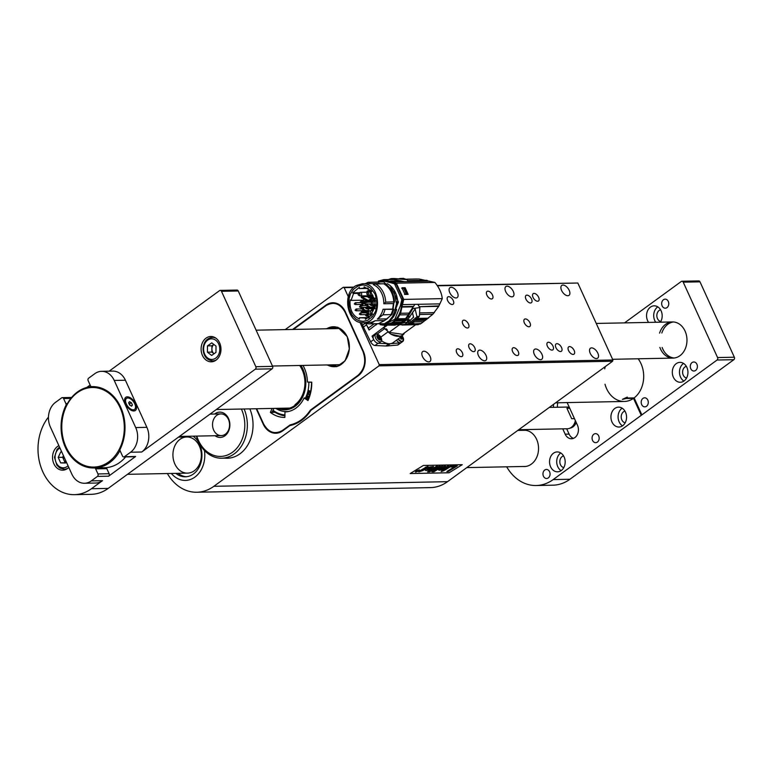 <?xml version="1.0" encoding="UTF-8"?>
<svg xmlns="http://www.w3.org/2000/svg" width="773" height="773" viewBox="0 0 773 773"><rect width="100%" height="100%" fill="white"/><g stroke="black" fill="none" stroke-linecap="round" stroke-linejoin="round"><path stroke-width="1.16" d="M447.509 481.676L213.85 486.304A45.201 35.529 88.9 0 1 196.844 492.237L430.513 487.608A45.201 35.529 88.9 0 0 447.509 481.676L612.641 361.223L378.983 365.851L379.234 364.614L359.938 322.273M213.85 486.304L378.983 365.851M462.225 464.699L449.084 472.767L410.192 473.549L423.362 465.462L462.254 464.699L449.084 472.786L410.221 473.54M568.561 350.565A4.522 2.454 53.9 0 0 574.02 354.16A4.522 2.454 53.9 0 0 573.334 349.067A4.522 2.454 53.9 0 0 568.686 346.855A4.522 2.454 53.9 0 0 568.561 350.565M512.654 351.667A4.522 2.454 53.9 0 0 518.113 355.271A4.522 2.454 53.9 0 0 517.427 350.169A4.522 2.454 53.9 0 0 512.789 347.966A4.522 2.454 53.9 0 0 512.654 351.667M486.884 295.122A4.522 2.454 53.9 0 0 492.343 298.726A4.522 2.454 53.9 0 0 491.667 293.624A4.522 2.454 53.9 0 0 487.019 291.421A4.522 2.454 53.9 0 0 486.884 295.122M456.756 352.778A4.522 2.454 53.9 0 0 462.215 356.372A4.522 2.454 53.9 0 0 461.529 351.28A4.522 2.454 53.9 0 0 456.891 349.067A4.522 2.454 53.9 0 0 456.756 352.778M547.4 346.227A4.522 2.454 53.9 0 0 552.859 349.821A4.522 2.454 53.9 0 0 552.173 344.729A4.522 2.454 53.9 0 0 547.535 342.516A4.522 2.454 53.9 0 0 547.4 346.227M525.93 299.103A4.522 2.454 53.9 0 0 531.389 302.707A4.522 2.454 53.9 0 0 530.703 297.605A4.522 2.454 53.9 0 0 526.065 295.402A4.522 2.454 53.9 0 0 525.93 299.103M469.143 347.782A4.522 2.454 53.9 0 0 474.603 351.377A4.522 2.454 53.9 0 0 473.917 346.275A4.522 2.454 53.9 0 0 469.279 344.072A4.522 2.454 53.9 0 0 469.143 347.782M524.365 322.911A4.522 2.454 53.9 0 0 529.824 326.506A4.522 2.454 53.9 0 0 529.147 321.413A4.522 2.454 53.9 0 0 524.5 319.201A4.522 2.454 53.9 0 0 524.365 322.911M462.882 324.129A4.522 2.454 53.9 0 0 468.341 327.723A4.522 2.454 53.9 0 0 467.655 322.631A4.522 2.454 53.9 0 0 463.008 320.418A4.522 2.454 53.9 0 0 462.882 324.129M555.942 347.647A4.522 2.454 53.9 0 0 561.401 351.242A4.522 2.454 53.9 0 0 560.725 346.149A4.522 2.454 53.9 0 0 556.077 343.937A4.522 2.454 53.9 0 0 555.942 347.647M533.041 297.383A4.522 2.454 53.9 0 0 538.501 300.977A4.522 2.454 53.9 0 0 537.815 295.885A4.522 2.454 53.9 0 0 533.167 293.672A4.522 2.454 53.9 0 0 533.041 297.383M422.522 356.624A6.145 3.334 53.9 0 0 429.952 361.513A6.145 3.334 53.9 0 0 429.015 354.585A6.145 3.334 53.9 0 0 422.705 351.58A6.145 3.334 53.9 0 0 422.522 356.624M478.419 355.522A6.145 3.334 53.9 0 0 485.85 360.411A6.145 3.334 53.9 0 0 484.913 353.483A6.145 3.334 53.9 0 0 478.603 350.478A6.145 3.334 53.9 0 0 478.419 355.522M534.327 354.411A6.145 3.334 53.9 0 0 541.747 359.3A6.145 3.334 53.9 0 0 540.82 352.372A6.145 3.334 53.9 0 0 534.501 349.367A6.145 3.334 53.9 0 0 534.327 354.411M590.224 353.309A6.145 3.334 53.9 0 0 597.645 358.199A6.145 3.334 53.9 0 0 596.717 351.271A6.145 3.334 53.9 0 0 590.408 348.265A6.145 3.334 53.9 0 0 590.224 353.309M449.789 292.687A6.145 3.334 53.9 0 0 457.22 297.586A6.145 3.334 53.9 0 0 456.283 290.648A6.145 3.334 53.9 0 0 449.973 287.643A6.145 3.334 53.9 0 0 449.789 292.687M505.697 291.585A6.145 3.334 53.9 0 0 513.117 296.474A6.145 3.334 53.9 0 0 512.18 289.546A6.145 3.334 53.9 0 0 505.871 286.541A6.145 3.334 53.9 0 0 505.697 291.585M561.594 290.474A6.145 3.334 53.9 0 0 569.015 295.363A6.145 3.334 53.9 0 0 568.087 288.435A6.145 3.334 53.9 0 0 561.768 285.43A6.145 3.334 53.9 0 0 561.594 290.474M348.285 296.697L344.159 287.653L343.193 287.314L285.218 329.598M379.234 364.614L612.902 359.986L577.827 283.024L437.421 285.807M353.638 287.459L344.159 287.653M447.673 300.658A4.522 2.454 53.9 0 0 453.133 304.253A4.522 2.454 53.9 0 0 452.447 299.161A4.522 2.454 53.9 0 0 447.799 296.948A4.522 2.454 53.9 0 0 447.673 300.658M343.193 287.314L354.053 287.092M437.189 285.45L577.827 283.024M196.844 492.237A45.201 35.529 88.9 0 1 167.364 473.53M249.834 408.878A33.587 26.398 88.9 0 1 239.939 453.828A33.587 26.398 88.9 0 1 227.31 458.234A33.587 26.398 88.9 0 1 224.933 458.138M612.902 359.986L612.641 361.223M171.335 473.453A25.316 19.895 -91.1 0 0 185.404 480.41A25.316 19.895 -91.1 0 0 204.43 450.466A25.316 19.895 -91.1 0 1 185.404 480.41A25.316 19.895 -91.1 0 1 171.335 473.453M256.211 408.753L263.216 424.135A18.079 14.214 -91.1 0 0 275.855 433.257A18.079 14.214 -91.1 0 0 282.657 430.88L289.943 425.565A43.53 34.215 -91.1 0 0 310.968 410.221L358.16 375.804A18.079 14.214 -91.1 0 0 363.281 351.135L345.386 311.867A18.079 14.214 -91.1 0 0 332.748 302.745A18.079 14.214 -91.1 0 0 325.945 305.122L292.59 329.453M420.251 470.544L427.45 466.409L428.194 466.631L427.672 467.24L423.063 470.496L418.821 471.916L425.836 467.25M425.353 467.279L428.194 466.631M418.811 471.897L421.034 470.535M423.739 469.675L424.377 469.684M440.581 469.356L448.765 466.1L442.262 470.11L440.977 470.139L441.818 469.607L439.18 470.274L438.591 469.984L439.277 469.24L444.224 466.196L445.567 466.167L440.591 469.375L443.103 468.738M439.18 470.274L438.591 469.984L439.277 469.25L444.214 466.177L445.567 466.167M440.977 470.139L441.741 469.636M443.093 468.718L447.422 466.109L448.765 466.1M437.624 466.322L430.175 470.912L438.987 466.293L440.32 466.274L434.271 470.863L441.654 466.245L442.929 466.216L433.962 471.752L431.943 471.791L436.929 468.003L429.585 471.839L427.556 471.878L436.349 466.351L437.624 466.322L436.349 466.351M427.546 471.859L436.339 466.332M431.943 471.772L436.842 468.051M442.919 466.206L441.654 466.245M434.426 470.747L441.644 466.225M440.31 466.254L438.987 466.293M443.596 470.071L450.108 466.061L451.451 466.051L444.948 470.061L443.605 470.081L450.118 466.08L451.451 466.051M457.258 465.916L452.35 466.013L450.862 466.95L452.35 466.013L457.268 465.935L448.292 471.462L446.881 471.491L454.369 466.882L450.862 466.95M454.331 466.882L446.871 471.472M442.707 470.612L441.132 471.607L444.05 470.593M441.132 471.607L442.716 470.631M433.421 467.134L433.489 466.515L433.421 467.134L433.489 466.525L429.517 467.076C426.889 468.293 425.469 469.288 425.256 470.071L425.256 470.071C425.372 470.757 426.706 470.67 429.266 469.82L433.489 466.525L429.508 467.056C426.88 468.283 425.459 469.279 425.247 470.052M419.372 469.839L416.164 470.999L415.748 472.081L418.966 470.95L419.372 469.858L415.275 471.916M430.387 470.786L438.977 466.283M416.048 471.878L418.686 470.95L419.063 470.023L418.686 470.95L416.058 471.897L416.444 470.999L419.449 470.158M429.914 467.559L431.759 467.404L429.885 468.844L427.005 469.501L429.914 467.559M431.759 467.385L429.875 468.825L427.015 469.598M418.193 470.322L416.444 471.617L419.14 470.322L417.99 470.883L417.932 470.342L416.444 471.617M418.889 470.303L417.99 470.883M336.284 327.066A19.895 15.634 -91.1 0 0 332.458 328.66M333.173 364.817A19.895 15.634 -91.1 0 0 337.057 366.267M310.872 410.376L358.334 375.678A17.943 14.098 -91.1 0 0 358.672 375.407M311.761 382.181L307.432 382.046L311.77 382.258C311.838 388.829 310.572 394.935 307.973 400.578L304.137 397.95A29.384 23.093 88.9 0 1 284.966 411.932L284.851 417.449C279.681 417.478 274.869 415.797 270.405 412.434L272.048 408.434M304.137 397.95L306.156 398.008L308.388 399.66M273.855 408.395L272.444 411.526L274.396 411.874M256.655 408.743L263.564 423.884C268.511 432.542 274.811 434.726 282.454 430.445L290.184 424.87C298.31 423.024 305.035 418.116 310.369 410.144L357.957 375.359C364.721 369.146 366.383 361.155 362.933 351.386L345.038 312.118C340.091 303.46 333.791 301.277 326.148 305.557L326.225 305.238A17.943 14.098 -91.1 0 1 332.69 302.9L334.294 302.823M302.977 365.416A29.384 23.093 88.9 0 1 307.432 382.046M275.053 412.309L270.405 412.434M274.686 412.067L270.357 412.193M325.8 328.796L337.772 327.211L347.261 336.661L349.357 348.942L345.087 360.827L336.786 366.653L326.515 364.953M200.468 448.958A18.079 14.214 -91.1 0 0 186.776 436.977A18.079 14.214 -91.1 0 0 173.799 461.143A18.079 14.214 -91.1 0 0 187.491 473.134A18.079 14.214 -91.1 0 0 200.468 448.958M178.07 473.318A21.702 17.054 -91.1 0 0 186.448 476.728M175.838 473.366A21.702 17.054 -91.1 0 0 185.327 476.796A21.702 17.054 -91.1 0 0 200.903 447.789A21.702 17.054 -91.1 0 0 193.086 436.165M383.427 327.829L384.423 328.767A4.522 2.454 -126.1 0 1 388.046 331.83A17.721 9.605 53.9 0 0 390.945 334.168A22.398 12.136 53.9 0 0 403.96 333.907A17.721 9.605 53.9 0 0 404.347 332.989M386.384 325.336L372.035 336.139L373.726 339.589A4.522 2.454 -126.1 0 0 378.094 343.28L388.935 343.763A23.238 12.59 -126.1 0 0 389.621 343.763A17.721 9.605 53.9 0 0 393.051 342.69L401.438 336.574L390.945 334.168M376.644 324.457L375.92 325.027L376.683 324.467M376.345 324.399L369.05 330.032L366.499 324.805A23.238 12.59 -126.1 0 1 366.054 323.868A17.721 9.605 53.9 0 0 368.383 328.061L369.05 330.032M365.803 323.307A17.721 9.605 53.9 0 0 366.054 323.868A23.238 12.59 -126.1 0 1 365.803 323.307M403.96 333.907L401.438 336.574M388.046 331.83L380.799 337.125M381.582 340.777A17.721 9.605 53.9 0 0 389.621 343.763A23.238 12.59 -126.1 0 0 390.278 343.734L400.491 342.835A4.522 2.454 -126.1 0 0 401.235 342.565A4.522 2.454 -126.1 0 1 400.366 342.845A4.522 2.454 -126.1 0 1 396.472 340.188M377.147 334.071L384.423 328.767M374.712 335.009L374.219 334.545M366.499 324.805L363.426 327.047L370.663 341.83A4.522 2.454 53.9 0 0 375.021 345.512L378.094 343.28M384.935 326.728L384.268 325.365M403.361 340.603A4.522 2.454 -126.1 0 1 402.81 341.415L398.172 344.806A4.522 2.454 -126.1 0 1 397.419 345.077L387.205 345.975A23.238 12.59 -126.1 0 1 385.872 345.995L375.021 345.512M363.426 327.047A23.238 12.59 -126.1 0 1 362.566 325.162L361.464 322.554M406.859 279.246L419.072 279.005L434.88 282.435C439.18 287.575 441.644 292.977 442.272 298.639L438.716 306.34L432.87 314.244L421.121 323.52L417.604 324.67M406.782 279.179L416.802 278.976M420.261 324.042L399.11 324.757M401.97 325.027L415.343 324.708M399.37 324.824L389.061 332.351L402.54 334.303L415.661 324.737M406.569 324.312L421.121 323.52M407.844 323.781L413.874 323.191L411.342 323.017M414.763 320.524L425.604 320.302M416.077 319.558L426.909 319.346M432.87 314.244L420.087 314.495M420.493 312.891L434.387 312.611M438.716 306.34L419.488 306.717M419.468 306.717L438.919 305.905M439.837 303.876L417.835 304.311L419.855 307.528L419.43 316.022L418.995 316.804L416.966 316.843L409.197 323.153L411.207 323.114L418.995 316.804M417.835 304.311L402.491 304.62L403.728 299.402L442.272 298.639M434.88 282.435L396.336 283.198L403.728 299.402M401.97 287.749L405.1 287.691L408.144 294.368L405.013 294.426L401.97 287.749M396.336 283.198L392.153 281.932L429.498 281.188M426.851 280.29L407.613 280.667L407.497 281.623L407.7 280.85L427.324 280.464M398.433 278.831L403.235 278.338L407.129 279.613L392.143 278.56L391.099 278.618L391.496 279.478M392.153 281.932L383.823 279.633L392.269 279.536M378.47 281.043L383.823 279.633L393.718 279.507L404.54 281.681M399.757 324.824L397.786 324.795M401.129 323.51L408.202 321.945L409.043 323.288M404.231 324.844L408.202 321.945L407.352 320.901L408.057 320.882M409.265 319.751L407.931 320.602L409.197 323.153M414.879 304.369L409.043 313.113L407.854 315.365L408.25 316.244L412.84 308.562L419.855 307.528M383.737 280.715L396.259 284.319L402.917 298.919L401.516 305.615C400.549 313.625 397.206 319.394 391.496 322.93L391.718 323.404L393.36 322.322L397.544 318.805L400.588 313.287L402.491 304.62M412.927 306.427L402.25 306.639M408.096 294.368L405.1 287.691M405.071 287.72L405.004 288.252M390.655 281.188L401.332 280.976M401.158 278.386L404.144 279.237M399.873 278.473C405.757 279.063 405.4 279.198 398.8 278.879L394.133 278.522M388.326 279.546L391.099 278.618M390.346 281.014L400.81 280.802M383.592 327.704L389.061 332.351M383.717 327.829L387.157 325.317M383.118 325.153L380.113 324.679M410.154 320.892L409.139 319.597L407.352 320.901M411.69 313.741L412.531 313.123L413.584 317.394M412.531 313.123L412.666 312.06M391.718 323.404L402.037 323.288L408.231 318.776L415.149 308.997L416.966 316.843M408.521 321.887L413.565 317.104L412.54 313.075M409.506 321.172A5.788 3.14 -126.1 0 1 409.506 321.181L408.917 319.887L409.497 321.172M408.25 316.244L406.221 318.814L401.631 322.157L404.781 319.79L407.854 315.365M412.685 306.852L402.211 307.055M400.588 313.287L409.043 313.113M408.183 314.727L399.892 314.891M401.516 305.615L400.404 305.644L401.796 299.75L402.917 299.731M395.708 283.923L394.588 283.942L401.796 299.75M394.588 283.942L390.983 282.493M400.404 305.644L394.858 319.249L383.621 324.844L380.838 324.621M379.978 281.072L382.751 280.734L389.863 282.512M383.621 324.844L391.496 322.93M396.501 319.954L404.781 319.79M403.545 320.747L395.274 320.911M399.989 323.24L401.525 322.244L400.028 323.336M405.081 288.435L407.893 294.368M405.69 294.098L407.033 294.3L407.593 293.943L406.25 293.74L404.53 294.465M407.593 293.943L404.878 287.981L401.805 288.493M395.158 325.162L382.616 325.085M384.751 325.365L388.877 324.67L391.283 323.636L391.061 323.162M390.104 324.129L400.25 323.935L401.197 323.307M386.027 328.709L387.167 329.665M394.404 325.124L400.25 323.935M390.268 285.652L398.453 302.098L391.467 319.23M401.255 323.443L391.283 323.636M398.907 324.467L388.877 324.67M396.53 301.847L397.776 301.818L396.559 303.518M395.834 309.316L396.549 309.625C395.293 314.553 392.935 318.331 389.495 320.969L386.954 322.467M396.568 309.297L395.863 309.171M397.776 301.818C397.051 293.711 393.776 287.769 387.959 284L387.138 283.672M393.853 302.939L393.071 309.181L393.844 302.948M389.302 316.814L383.379 321.317M393.689 303.18L392.906 309.142M388.104 317.867L386.229 319.491M377.408 282.019L378.741 282.029L378.548 283.469L381.021 283.836M377.069 282.039L378.741 282.029M393.428 303.576L383.814 303.77L385.698 302.156L393.872 301.895C393.225 293.46 389.892 287.401 383.852 283.739L384.529 283.72C390.539 287.401 393.882 293.46 394.549 301.885L393.428 303.576L392.684 309.094L393.815 309.355L391.872 314.524L384.674 320.553L378.229 323.771M378.548 283.469L368.934 283.652A19.441 15.276 -91.1 0 0 368.161 283.643L362.344 283.759C382.026 282.174 382.838 323.443 363.117 322.631C347.203 324.119 341.405 292.938 356.218 285.537L362.344 283.759M363.117 322.631L368.924 322.515A19.441 15.276 -91.1 0 0 375.06 320.747L384.674 320.553M386.973 318.872L377.359 319.065A19.441 15.276 -91.1 0 0 383.07 309.277L392.684 309.094M383.814 303.77A19.441 15.276 -91.1 0 0 373.272 284.657L375.649 283.942L383.756 283.778C389.814 287.45 393.167 293.527 393.805 302.001M379.243 323.742L376.383 323.723M378.567 323.752L370.644 323.81L375.06 320.747M377.359 319.065L382.935 314.843L391.872 314.524M393.815 309.355L393.148 309.364L391.206 314.543M393.148 309.364L383.07 309.277M393.872 301.895L394.549 301.885M368.934 283.652L369.958 282.29L378.074 282.039M369.958 282.29A20.794 16.339 -91.1 0 0 368.972 282.271A20.794 16.339 -91.1 0 0 368.112 282.319L365.204 283.71M385.698 302.156A20.794 16.339 -91.1 0 0 375.649 283.942M382.935 314.843A20.794 16.339 -91.1 0 0 384.964 309.509M363.957 322.612A20.794 16.339 -91.1 0 0 369.794 323.858A20.794 16.339 -91.1 0 0 370.644 323.81M375.069 294.194L376.731 299.769L376.538 307.992L375.504 311.48L372.306 316.795L367.562 320.36L363.088 321.365L359.087 320.727L356.334 319.365L352.13 315.258L349.338 309.374L348.459 303.924L348.913 298.397L349.956 294.909L353.145 289.604L357.744 286.107L362.373 285.024C362.199 284.928 364.653 284.928 367.774 286.261L370.972 288.464L375.069 294.194M369.794 323.858L378.751 323.645M393.071 309.345L391.041 314.679M378.055 282.135L376.219 282.155M362.431 285.024L358.141 285.962L353.551 289.247L350.372 294.098L348.691 300.224L349.309 308.968L351.928 314.843L355.773 318.93C354.933 318.505 358.305 320.679 360.614 321.124L363.126 321.365M374.122 308.176L371.736 313.384L372.615 314.041L365.455 319.326L365.494 318.032L359.455 317.732L359.426 319.036C352.469 315.635 349.367 309.248 350.121 299.856L351.048 300.407L353.57 293.46L352.643 292.899L359.348 287.295L359.435 288.59L364.18 288.126L364.093 286.841L371.774 291.46L370.914 292.146L374.19 298.745L375.05 298.059L375.002 308.833L374.122 308.176L375.176 308.156M375.224 298.726L374.19 298.745M367.755 288.058L364.18 288.126M368.363 288.406L359.435 288.59M358.923 292.774L352.643 292.899M358.44 293.363L353.57 293.46M367.127 296.61L361.503 296.716L361.242 297.557L368.074 301.277L369.765 301.402M363.783 298.938L363.571 300.166L351.048 300.407M362.556 300.185L362.479 300.958M364.75 312.282L365.049 312.794M367.697 316.138L369.349 317.461M369.252 317.539L359.455 317.732M368.615 317.964L365.494 318.032M375.475 300.04L374.267 298.745M374.171 298.678L372.451 298.127L372.257 295.286M371.243 290.832L371.301 291.682M371.542 295.296L371.736 298.098L368.344 300.446L361.503 296.716M368.074 301.277L372.344 298.938L375.243 301.112M375.33 304.726L371.668 308.698L371.562 310.727M371.388 314.34L371.32 315.684M372.277 310.707L372.373 308.765L375.61 305.915M374.006 298.088L372.451 298.127M373.803 299.354L372.75 300.513M372.866 305.528L372.895 307.036M371.668 308.717L367.001 308.939L365.494 308.108L367.668 307.983M368.518 308.91L368.344 311.017M364.209 303.335L364.102 302.146L360.315 301.789L361.735 300.968L365.764 300.89L367.542 302.195M366.624 292.194L367.339 290.948L368.963 290.909M370.702 291.701L369.127 291.276L368.566 290.049L370.528 290.088M371.658 296.996L368.595 297.818L369.146 296.6L370.006 296.59M369.021 296.88L367.359 296.909L366.692 295.808M369.426 302.156L370.866 300.552L374.808 300.494L371.726 300.562L372.75 301.315M373.958 300.494L374.808 300.494M373.195 304.736L371.349 305.557L369.842 304.726L372.016 304.601M367.378 303.944L368.856 307.19L371.939 307.123L371.513 308.06L368.431 308.127L367.001 308.939M365.078 305.538L366.257 304.031M363.02 307.316L364.508 310.572L367.59 310.504L367.165 311.442M365.842 311.471L362.653 312.321L361.146 311.49L363.32 311.364M360.73 308.92L361.909 307.412M360.72 305.625L359.947 304.446M361.735 300.968L363.252 301.808L366.334 301.75L366.769 302.687M362.218 305.596L363.677 302.745L362.218 305.982M368.769 314.311L367.281 316.147L370.364 316.08M367.281 316.118L366.431 316.138L365.001 314.611M367.436 312.031L365.368 311.954L366.798 311.132L367.784 311.451M367.832 292.03L367.339 290.948M367.359 296.909L367.871 295.779M371.533 294.861L369.581 296.648M369.127 291.276L369.813 291.257M371.726 301.286L370.876 301.296L370.866 300.552M370.054 302.146L370.876 301.296M372.779 304.746L370.344 304.349M372.267 304.369L372.315 304.369A1.353 1.063 88.9 0 1 372.064 304.33L371.253 304.118M371.726 300.562L372.209 301.644A1.353 1.063 88.9 0 0 372.016 301.692L371.204 301.943M369.011 307.268L371.513 308.06M371.166 307.142L370.818 307.644A1.623 1.275 88.9 0 0 371.117 307.142M367.378 304.668L366.528 304.678L366.518 304.031M365.706 305.528L366.528 304.678M368.431 308.127L365.996 307.731M367.919 307.751L369.281 307.722L369.378 306.543M367.378 304.011L368.856 307.19M364.663 310.649L366.75 311.142M366.817 310.524L366.47 311.026A1.623 1.275 88.9 0 0 366.769 310.524M363.03 308.041L362.17 308.06L362.17 307.403M361.358 308.91L362.17 308.06M364.083 311.509L361.648 311.113M363.571 311.132L364.933 311.104L365.03 309.925M363.03 307.393L364.508 310.572M366.334 301.75L365.271 302.243M362.74 302.175L363.252 301.808M360.817 302.166L362.305 302.224M361.368 305.615L360.576 304.427M362.73 304.871L362.73 304.842A1.353 1.063 88.9 0 1 362.547 304.813L361.735 304.591M361.368 305.229L362.276 305.209M365.88 312.331L366.75 312.582M366.431 316.138L365.629 314.592M367.784 315.036L367.784 315.007A1.353 1.063 88.9 0 1 367.61 314.978L366.789 314.756M366.421 315.394L367.33 315.374M368.228 313.287L367.281 316.147M367.687 307.47L368.953 307.48L367.687 307.47M363.339 310.852L364.605 310.862L363.339 310.852M363.783 302.388L362.518 302.378M370.692 296.223A2.348 1.846 88.9 0 1 369.967 295.827A2.348 1.846 88.9 0 1 369.881 295.74L369.967 295.827M366.856 305.325L367.668 305.074A1.353 1.063 88.9 0 1 367.871 305.035M368.808 307.161A1.353 1.063 88.9 0 1 367.716 307.712L366.904 307.499M362.508 308.707L363.32 308.456A1.353 1.063 88.9 0 1 363.523 308.417M364.46 310.543A1.353 1.063 88.9 0 1 363.368 311.094L362.556 310.872M361.687 302.417L362.498 302.166A1.353 1.063 88.9 0 1 362.701 302.127M363.02 302.175A1.353 1.063 88.9 0 1 363.658 302.765M371.233 295.305A1.807 1.42 88.9 0 1 370.344 295.73L360.276 295.933C357.416 295.102 357.387 293.895 360.208 292.32A1.807 1.42 88.9 0 1 360.276 295.933M371.852 303.886A1.082 0.85 88.9 0 1 371.137 304.079M371.098 301.982A1.082 0.85 88.9 0 1 371.794 302.127M366.75 305.364A1.082 0.85 88.9 0 1 367.716 305.866A1.082 0.85 88.9 0 1 366.789 307.461M362.402 308.746A1.082 0.85 88.9 0 1 363.368 309.248A1.082 0.85 88.9 0 1 362.44 310.843M361.58 302.456A1.082 0.85 88.9 0 1 362.547 302.968A1.082 0.85 88.9 0 1 361.619 304.562M367.716 313.635A1.082 0.85 88.9 0 1 366.682 314.727M366.644 312.621A1.082 0.85 88.9 0 1 367.349 312.775M368.982 312.041C367.9 311.161 367.397 311.529 367.465 313.152C368.537 314.031 369.04 313.664 368.982 312.041M373.204 302.427C372.132 301.547 371.629 301.914 371.687 303.528C372.77 304.417 373.272 304.05 373.204 302.427M368.566 293.006C367.494 292.126 366.982 292.494 367.049 294.117C368.122 294.996 368.634 294.629 368.566 293.006M359.889 293.595C358.807 292.706 358.305 293.083 358.363 294.697C359.445 295.586 359.947 295.218 359.889 293.595M370.335 302.253A0.908 0.715 88.9 0 1 371.398 303.026A0.908 0.715 88.9 0 1 370.702 303.944L364.837 304.06L363.783 303.46L364.798 302.253A0.908 0.715 88.9 0 1 364.837 304.06M365.987 305.635A0.908 0.715 88.9 0 1 367.049 306.408A0.908 0.715 88.9 0 1 366.354 307.325L360.489 307.441L359.435 306.842L360.45 305.635A0.908 0.715 88.9 0 1 360.489 307.441M361.638 309.016A0.908 0.715 88.9 0 1 362.701 309.789A0.908 0.715 88.9 0 1 362.006 310.707L356.14 310.823L355.087 310.224L356.102 309.016A0.908 0.715 88.9 0 1 356.14 310.823M360.817 302.726A0.908 0.715 88.9 0 1 361.88 303.499A0.908 0.715 88.9 0 1 361.194 304.417L355.319 304.533L354.266 303.934L355.28 302.726A0.908 0.715 88.9 0 1 355.319 304.533M365.871 312.891A0.908 0.715 88.9 0 1 366.943 313.664A0.908 0.715 88.9 0 1 366.247 314.582L360.382 314.698L359.329 314.099L360.344 312.891A0.908 0.715 88.9 0 1 360.382 314.698M403.081 337.53A4.338 2.348 -126.1 0 1 403.332 338.188A4.338 2.348 -126.1 0 1 403.477 338.7A4.338 2.348 -126.1 0 1 402.115 341.357A4.338 2.348 -126.1 0 1 398.375 338.806M401.96 336.158A2.174 1.179 -126.1 0 1 402.491 337.009A2.174 1.179 -126.1 0 1 402.569 338.651A2.174 1.179 -126.1 0 1 401.226 338.68A2.174 1.179 -126.1 0 1 400.085 337.559M400.076 337.501L401.226 338.68M402.192 337.569L401.061 338.39L401.1 339.231L400.008 336.835M402.491 337.009L401.284 335.897M402.569 338.651L402.346 337.463L401.931 338.622M402.095 338.671L401.409 338.69L402.095 338.671M377.572 337.25L377.862 337.849M378.326 338.477L379.437 339.279M379.688 339.347L379.949 338.323L377.852 335.811M377.243 336.97L378.896 338.729M377.891 335.733L377.234 336.69L377.891 335.733A2.174 1.179 53.9 0 0 377.649 335.801M378.026 337.386A1.672 0.908 -126.1 0 1 378.77 338.381M380.19 339.289A2.174 1.179 53.9 0 0 379.93 337.154A2.174 1.179 53.9 0 0 377.968 335.724M377.678 337.501A2.174 1.179 53.9 0 0 380.297 339.221A2.174 1.179 53.9 0 0 379.968 336.777A2.174 1.179 53.9 0 0 377.736 335.714A2.174 1.179 53.9 0 0 377.678 337.501M377.176 337.511A2.966 1.614 53.9 0 0 380.954 339.685A2.966 1.614 53.9 0 0 378.915 335.221A2.966 1.614 53.9 0 0 377.176 337.511M381.166 337.888A4.522 2.454 -126.1 0 1 381.543 338.941A4.522 2.454 -126.1 0 1 381.031 341.589A4.522 2.454 -126.1 0 1 376.393 339.386A4.522 2.454 -126.1 0 1 375.707 334.294A4.522 2.454 -126.1 0 1 378.384 334.612A7.237 7.237 0 0 1 381.543 338.941M381.031 341.589L379.099 342.999A4.522 2.454 -126.1 0 1 374.461 340.796A4.522 2.454 -126.1 0 1 373.774 335.704L375.707 334.294M273.014 410.26A32.437 25.49 -91.1 0 0 284.976 414.917M307.954 399.341A32.437 25.49 -91.1 0 0 311.519 382.171M308.089 390.326L310.128 391.119L309.2 392.529L308.968 390.954L308.031 390.587A29.065 22.842 -91.1 0 0 308.089 390.326A29.065 22.842 -91.1 0 0 308.862 382.142M275.768 408.366A29.065 22.842 -91.1 0 0 289.199 411.342M309.838 392.22L309.2 392.529L308.804 391.805M307.635 392.23L309.239 394.423L306.881 394.636A29.065 22.842 -91.1 0 0 306.978 394.365L307.731 394.307L308.069 393.225L307.548 392.51A29.065 22.842 -91.1 0 0 307.635 392.23A29.065 22.842 -91.1 0 0 308.031 390.587L308.185 390.365M307.374 398.907L305.905 397.09A29.065 22.842 -91.1 0 0 305.934 397.013L307.606 397.274L306.514 395.621A29.065 22.842 -91.1 0 0 306.543 395.544A29.065 22.842 -91.1 0 0 306.881 394.636M306.543 395.544L308.669 396.153L307.007 395.96L308.06 397.612L306.417 397.361L307.48 398.984M305.548 397.853A29.065 22.842 -91.1 0 0 305.905 397.09M306.987 394.626L306.978 394.365A29.065 22.842 -91.1 0 0 307.548 392.51L307.702 392.326M307.499 398.926L305.915 397.051A29.065 22.842 -91.1 0 0 306.514 395.621M284.986 415.768A33.345 26.205 88.9 0 1 272.811 410.705M277.459 408.328A27.306 21.46 -91.1 0 0 295.16 406.269A27.306 21.46 -91.1 0 0 305.074 389.892A27.306 21.46 -91.1 0 0 300.948 365.465M300.04 365.474A26.398 20.745 88.9 0 1 294.803 405.487A26.398 20.745 88.9 0 1 279.884 408.279M294.996 404.694A25.499 20.04 -91.1 0 0 299.673 365.484M308.582 396.375L307.007 395.96M308.06 397.593L306.417 397.361M306.533 395.583L307.606 397.274M307.074 394.365L307.731 394.307M307.847 394.307L308.069 393.225M308.185 393.225L307.654 392.5M307.963 394.298L308.92 394.23L308.224 393.438L307.963 394.298L308.804 394.24L308.224 393.438M309.944 392.22L309.316 392.52M308.92 391.805L308.968 390.954M309.084 390.954L308.127 390.578M309.268 392.259L309.983 391.293L309.171 391.032L309.268 392.259L309.867 391.302L309.171 391.032M196.796 436.088A31.645 24.871 -91.1 0 0 227.407 455.055A31.645 24.871 -91.1 0 0 241.389 409.043M214.604 414.038A12.658 9.943 88.9 0 1 228.953 419.555A12.658 9.943 88.9 0 1 222.924 436.89A12.658 9.943 88.9 0 1 215.029 435.73M244.123 408.985A33.452 26.292 88.9 0 1 228.943 456.766A33.452 26.292 88.9 0 1 221.716 458.205A33.452 26.292 88.9 0 1 196.41 436.098M223.619 435.141A10.851 8.522 -91.1 0 0 229.465 423.082A10.851 8.522 -91.1 0 0 220.836 413.913A10.851 8.522 -91.1 0 0 212.527 424.928A10.851 8.522 -91.1 0 0 221.271 435.605A10.851 8.522 -91.1 0 0 223.619 435.141M506.682 466.815A45.201 35.529 -91.1 0 0 536.162 485.521A45.201 35.529 -91.1 0 0 553.159 479.589L641.252 415.333L633.522 398.366L626.227 398.501L622.381 399.361L627.318 397.109L626.845 398.056L634.131 397.911A25.316 19.895 -91.1 0 0 638.15 358.788M626.845 398.056L626.227 398.501M50.38 427.015L71.86 474.139A18.079 14.214 -91.1 0 0 84.489 483.26A18.079 14.214 -91.1 0 0 91.291 480.893L97.437 476.41A1.807 1.42 -91.1 0 0 97.949 473.946L95.63 468.863A1.807 1.42 -91.1 0 0 94.345 467.955A40.689 31.973 88.9 0 1 93.852 467.974A40.689 31.973 88.9 0 1 65.29 447.171A40.689 31.973 88.9 0 1 65.879 405.496A1.807 1.42 -91.1 0 0 65.898 403.632L63.589 398.549A1.807 1.42 -91.1 0 0 61.637 397.873L55.501 402.356A18.079 14.214 -91.1 0 0 50.38 427.015M130.579 452.234L141.759 452.012A18.079 14.214 -91.1 0 0 146.88 427.343L125.41 380.229A18.079 14.214 -91.1 0 0 112.771 371.108L101.592 371.32A18.079 14.214 -91.1 0 0 94.789 373.697L88.653 378.171A1.807 1.42 -91.1 0 0 88.141 380.645L90.451 385.717A1.807 1.42 -91.1 0 0 91.745 386.635A40.689 31.973 88.9 0 1 92.238 386.616A40.689 31.973 88.9 0 1 120.791 407.419A40.689 31.973 88.9 0 1 120.202 449.094A1.807 1.42 -91.1 0 0 120.182 450.959L122.501 456.031A1.807 1.42 -91.1 0 0 124.443 456.708L130.579 452.234A18.079 14.214 -91.1 0 0 135.7 427.566L114.23 380.451A18.079 14.214 -91.1 0 0 101.592 371.32M125.526 403.999A8.136 4.406 53.9 0 0 131.922 410.598A8.136 4.406 53.9 0 0 136.434 406.521A8.136 4.406 53.9 0 0 129.845 397.496A8.136 4.406 53.9 0 0 124.588 400.549A8.136 4.406 53.9 0 0 125.526 403.999M97.437 476.41L108.616 476.187A1.807 1.42 -91.1 0 0 109.128 473.723L106.809 468.651A1.807 1.42 -91.1 0 0 105.524 467.733L94.393 467.955M108.616 476.187L135.623 456.485A1.807 1.42 -91.1 0 1 134.946 456.727L123.767 456.949M90.141 385.022L86.818 387.447M58.883 445.673A12.658 9.943 -91.1 0 0 52.728 459.887A12.658 9.943 -91.1 0 0 62.729 470.177A12.658 9.943 -91.1 0 0 67.493 468.515A12.658 9.943 -91.1 0 0 68.778 467.394M48.457 417.12A45.201 35.529 -91.1 0 0 40.863 466.834A45.201 35.529 -91.1 0 0 74.421 494.662A45.201 35.529 -91.1 0 0 91.427 488.729L102.471 480.671A18.079 14.214 -91.1 0 1 95.678 483.038L84.489 483.26M216.044 360.15A12.658 9.943 -91.1 0 0 220.605 345.821A12.658 9.943 -91.1 0 0 210.787 336.497A12.658 9.943 -91.1 0 0 201.096 349.348A12.658 9.943 -91.1 0 0 211.29 361.812A12.658 9.943 -91.1 0 0 216.044 360.15M141.759 452.012L255.332 369.165A1.807 1.42 -91.1 0 0 255.844 366.702L221.484 291.305A1.807 1.42 -91.1 0 0 219.542 290.629L109.128 371.175M220.218 290.397L236.992 290.059A1.807 1.42 88.9 0 1 238.248 290.977L221.484 291.305M255.844 366.702L272.608 366.373L238.248 290.977M272.608 366.373A1.807 1.42 88.9 0 1 272.096 368.837L255.332 369.165M74.421 494.662L91.195 494.324A45.201 35.529 -91.1 0 0 108.191 488.401L272.096 368.837M641.252 415.333L717.064 360.025A1.807 1.42 -91.1 0 0 717.576 357.561L734.35 357.223L699.99 281.836L683.216 282.164A1.807 1.42 -91.1 0 0 681.274 281.488L624.536 322.882M734.35 357.223A1.807 1.42 88.9 0 1 733.838 359.696L717.064 360.025M553.159 479.589L569.933 479.26L733.838 359.696M569.933 479.26A45.201 35.529 88.9 0 1 552.937 485.183L536.162 485.521M681.96 281.256L698.724 280.918A1.807 1.42 88.9 0 1 699.99 281.836M660.393 322.167A9.943 7.817 -91.1 0 0 661.398 311.5A9.943 7.817 -91.1 0 0 654.171 305.828A9.943 7.817 -91.1 0 0 647.175 311.78A9.943 7.817 -91.1 0 0 648.595 322.409M684.076 380.954A9.943 7.817 -91.1 0 0 687.651 369.697A9.943 7.817 -91.1 0 0 679.94 362.373A9.943 7.817 -91.1 0 0 672.317 372.47A9.943 7.817 -91.1 0 0 680.337 382.258A9.943 7.817 -91.1 0 0 684.076 380.954M622.68 425.73A9.943 7.817 -91.1 0 0 626.265 414.473A9.943 7.817 -91.1 0 0 618.555 407.149A9.943 7.817 -91.1 0 0 610.931 417.246A9.943 7.817 -91.1 0 0 618.941 427.034A9.943 7.817 -91.1 0 0 622.68 425.73M561.295 470.515A9.943 7.817 -91.1 0 0 564.879 459.249A9.943 7.817 -91.1 0 0 557.159 451.934A9.943 7.817 -91.1 0 0 549.545 462.032A9.943 7.817 -91.1 0 0 557.555 471.82A9.943 7.817 -91.1 0 0 561.295 470.515M553.632 404.269A9.044 7.102 -91.1 0 0 553.555 407.323M562.754 428.841L565.189 434.184A9.044 7.102 -91.1 0 0 571.508 438.745A9.044 7.102 -91.1 0 0 577.47 425.237L567.15 402.588M523.06 466.486A18.079 14.214 -91.1 0 0 524.452 466.544A18.079 14.214 -91.1 0 0 531.254 464.177L531.495 463.993A18.079 14.214 -91.1 0 0 538.008 443.518A18.079 14.214 -91.1 0 0 523.978 430.213A18.079 14.214 -91.1 0 0 522.587 430.329M659.871 347.425A18.079 14.214 -91.1 0 0 673.138 358.092A18.079 14.214 -91.1 0 0 679.931 355.715A18.079 14.214 -91.1 0 0 686.443 335.24A18.079 14.214 -91.1 0 0 672.413 321.935A18.079 14.214 -91.1 0 0 659.582 333.124M692.057 362.576A4.522 3.556 88.9 0 1 693.758 361.977A4.522 3.556 88.9 0 1 697.401 366.431A4.522 3.556 88.9 0 1 693.932 371.021A4.522 3.556 88.9 0 1 690.424 367.697A4.522 3.556 88.9 0 1 692.057 362.576M642.943 398.395A4.522 3.556 88.9 0 1 644.643 397.805A4.522 3.556 88.9 0 1 648.286 402.25A4.522 3.556 88.9 0 1 644.827 406.849A4.522 3.556 88.9 0 1 641.319 403.516A4.522 3.556 88.9 0 1 642.943 398.395M593.838 434.223A4.522 3.556 88.9 0 1 595.539 433.634A4.522 3.556 88.9 0 1 599.172 438.078A4.522 3.556 88.9 0 1 595.712 442.668A4.522 3.556 88.9 0 1 592.205 439.344A4.522 3.556 88.9 0 1 593.838 434.223M544.723 470.042A4.522 3.556 88.9 0 1 546.424 469.453A4.522 3.556 88.9 0 1 550.067 473.907A4.522 3.556 88.9 0 1 546.608 478.497A4.522 3.556 88.9 0 1 543.1 475.163A4.522 3.556 88.9 0 1 544.723 470.042M663.427 299.75A4.522 3.556 88.9 0 1 665.118 299.151A4.522 3.556 88.9 0 1 668.761 303.605A4.522 3.556 88.9 0 1 665.302 308.195A4.522 3.556 88.9 0 1 661.794 304.862A4.522 3.556 88.9 0 1 663.427 299.75M717.576 357.561L683.216 282.164M605.327 366.557A25.316 19.895 -91.1 0 0 604.708 368.847M605.008 384.21A25.316 19.895 -91.1 0 0 624.313 401.458A25.316 19.895 -91.1 0 0 633.522 398.366L634.314 398.134M641.87 414.879L634.131 397.911M673.534 321.964A18.079 14.214 -91.1 0 0 661.843 332.999M662.132 347.454A18.079 14.214 -91.1 0 0 674.249 358.015M557.864 402.781A9.044 7.102 -91.1 0 0 557.468 407.245M566.667 428.764L569.102 434.107A9.044 7.102 -91.1 0 0 573.46 438.359M563.556 455.886A5.971 4.686 -91.1 0 0 559.826 461.829A5.971 4.686 -91.1 0 0 563.788 467.617M560.763 452.968A9.943 7.817 -91.1 0 0 556.705 461.887A9.943 7.817 -91.1 0 0 561.111 470.641M624.942 411.101A5.971 4.686 -91.1 0 0 621.212 417.043A5.971 4.686 -91.1 0 0 625.173 422.841M622.149 408.183A9.943 7.817 -91.1 0 0 618.091 417.111A9.943 7.817 -91.1 0 0 622.497 425.865M686.327 366.325A5.971 4.686 -91.1 0 0 682.598 372.267A5.971 4.686 -91.1 0 0 686.559 378.055M683.535 363.407A9.943 7.817 -91.1 0 0 679.477 372.325A9.943 7.817 -91.1 0 0 683.892 381.089M660.557 309.78A5.971 4.686 -91.1 0 0 656.837 315.722A5.971 4.686 -91.1 0 0 660.789 321.51M657.765 306.862A9.943 7.817 -91.1 0 0 655.746 322.264M549.323 407.41L566.86 407.062A10.851 8.522 88.9 0 1 568.783 407.294A10.851 8.522 88.9 0 1 569.382 407.487L568.783 407.294M574.474 418.657L571.682 418.715L566.928 408.299L569.73 408.241M575.363 420.599A10.851 8.522 88.9 0 1 571.373 427.334A10.851 8.522 88.9 0 1 569.199 428.445A10.851 8.522 88.9 0 1 567.295 428.754L518.741 429.72M207.464 345.889L211.763 342.854L216.015 346.111L215.957 352.401L211.647 355.425L207.406 352.169L207.464 345.889L211.928 345.792L213.841 344.449A5.44 4.28 -91.1 0 0 211.899 348.942L211.87 352.082L214.044 353.744A5.44 4.28 -91.1 0 1 213.995 353.705A5.44 4.28 -91.1 0 1 211.899 348.942L211.928 345.792M211.87 352.082L207.406 352.169M63.444 455.674L62.681 457.307L58.207 457.403L60.709 452.012L61.782 452.041M66.188 461.703L65.589 463.008L60.642 462.892L58.207 457.403M62.681 457.307L65.116 462.805L65.676 462.824M65.116 462.805L60.642 462.892M63.521 455.838A5.44 4.28 -91.1 0 0 63.898 460.061A5.44 4.28 -91.1 0 0 65.879 462.37M134.744 403.835A6.812 3.691 53.9 0 0 126.521 398.414A6.812 3.691 53.9 0 0 127.545 406.086A6.812 3.691 53.9 0 0 134.541 409.419A6.812 3.691 53.9 0 0 134.744 403.835M132.444 405.023L131.565 406.183L129.651 405.081L128.618 402.81L129.497 401.651L131.41 402.752L132.444 405.023L131.168 405.951M126.521 398.414L125.641 399.052A6.812 3.691 53.9 0 0 124.656 401.197M131.323 410.337A6.812 3.691 53.9 0 0 133.661 410.057L134.541 409.419M129.072 403.806L131.41 402.752M129.564 404.095L130.144 405.361A2.261 1.227 53.9 0 0 130.086 405.226A2.261 1.227 53.9 0 0 129.12 403.921M77.29 392.742A39.781 31.258 -91.1 0 0 77.522 461.636A39.781 31.258 -91.1 0 0 124.308 427.508A39.781 31.258 -91.1 0 0 77.29 392.742M94.132 467.965A40.689 31.973 88.9 0 1 62.806 437.837A40.689 31.973 88.9 0 1 77.493 391.94A40.689 31.973 88.9 0 1 92.518 386.616M120.037 450.495A40.689 31.973 88.9 0 1 94.915 467.945M104.973 467.742A40.689 31.973 -91.1 0 0 119.767 462.428A40.689 31.973 -91.1 0 0 125.632 456.911M340.159 305.219A17.943 14.098 -91.1 0 0 332.69 302.9L326.158 305.267L293.006 329.443M326.119 305.316L293.044 329.443M256.559 408.743L263.487 423.942M263.564 423.884L263.535 424.058A17.943 14.098 -91.1 0 0 275.787 433.112A17.943 14.098 -91.1 0 0 282.812 430.754L289.952 424.976M290.184 424.87L290.455 425.218A43.249 33.993 -91.1 0 0 310.804 410.376L310.369 410.144M326.66 328.776A19.972 15.692 88.9 0 1 333.463 326.757A19.972 15.692 88.9 0 1 347.241 336.835A19.972 15.692 88.9 0 1 334.255 366.692A19.972 15.692 88.9 0 1 327.375 364.933M326.148 305.557L293.411 329.433M368.383 328.061L374.238 323.79M370.663 341.83L373.726 339.589M365.32 323.153L362.566 325.162M385.872 345.995L388.935 343.763M387.205 345.975L390.278 343.734M397.419 345.077L400.491 342.835M423.662 321.723L412.811 321.935M428.426 318.196L417.642 318.408M417.401 318.592L415.391 318.631M408.038 316.63L410.077 316.592M417.178 316.457L419.217 316.418M397.544 318.805L405.815 318.64M402.917 298.919L401.796 298.948M396.259 284.319L395.138 284.348M401.525 322.244L393.36 322.322M407.815 317.027L409.835 316.988M406.221 318.814L408.231 318.776M406.25 293.74L403.525 287.778M372.373 308.765L373.968 308.736M372.982 307.934L375.234 307.886M370.615 300.649L369.794 300.658M370.567 311.683A1.807 1.42 88.9 0 1 369.378 314.379C366.508 313.548 366.489 312.35 369.301 310.765A1.807 1.42 88.9 0 1 370.567 311.683M374.799 302.059A1.807 1.42 88.9 0 1 373.601 304.765C370.74 303.934 370.711 302.726 373.533 301.151A1.807 1.42 88.9 0 1 374.799 302.059M370.151 292.648A1.807 1.42 88.9 0 1 368.963 295.344C366.093 294.513 366.073 293.315 368.885 291.73A1.807 1.42 88.9 0 1 370.151 292.648M370.422 302.137A1.082 0.85 88.9 0 1 371.639 302.485M371.668 303.538A1.082 0.85 88.9 0 1 370.46 303.944M366.073 305.519A1.082 0.85 88.9 0 1 367.417 306.398A1.082 0.85 88.9 0 1 366.112 307.325M361.725 308.9A1.082 0.85 88.9 0 1 363.068 309.78A1.082 0.85 88.9 0 1 361.764 310.707M360.904 302.62A1.082 0.85 88.9 0 1 362.247 303.489A1.082 0.85 88.9 0 1 360.943 304.427M365.967 312.785A1.082 0.85 88.9 0 1 367.301 313.654A1.082 0.85 88.9 0 1 365.996 314.592M402.153 335.984A7.237 7.237 0 0 1 403.332 338.188L402.81 341.415A4.522 2.454 -126.1 0 1 401.941 341.695A4.522 2.454 -126.1 0 1 398.056 339.038M400.733 337.656L402.008 336.728M114.23 380.451L125.41 380.229M135.7 427.566L146.88 427.343M91.427 488.729L108.191 488.401M124.443 456.708L135.623 456.485M91.291 480.893L102.471 480.671M97.949 473.946L109.128 473.723M95.63 468.863L106.809 468.651M65.879 405.496L66.439 405.487M65.898 403.632L67.425 403.603M63.589 398.549L70.855 398.404M569.102 434.107L565.189 434.184M576.223 422.512A10.32 8.107 88.9 0 1 573.035 426.831A10.32 8.107 88.9 0 1 570.967 427.884L569.199 428.445M215.841 340.323A10.31 8.097 -91.1 0 0 203.608 348.923A10.31 8.097 -91.1 0 0 215.677 358.17A10.31 8.097 -91.1 0 0 215.841 340.323M216.392 359.889A11.75 9.237 88.9 0 1 212.836 360.875C206.806 360.179 203.55 356.198 203.057 348.932C203.56 342.043 206.662 338.188 212.372 337.376A11.75 9.237 88.9 0 1 215.957 338.216M59.946 448.002A10.31 8.097 -91.1 0 0 56.149 462.612A10.31 8.097 -91.1 0 0 68.043 465.781M67.831 468.254A11.75 9.237 88.9 0 1 64.275 469.24L59.869 468.023L56.825 465.124L54.497 457.297L57.009 449.461L59.531 447.084M256.491 408.743L263.458 424.029C266.289 429.817 270.405 432.841 275.787 433.112L277.391 433.122M334.255 366.692C345.541 366.991 353.367 349.106 347.154 336.806C343.956 330.322 339.395 326.969 333.463 326.757M415.632 324.757L418.174 324.708M407.129 279.613L407.709 280.87M392.143 278.56L394.23 278.522M382.751 280.734L383.872 280.715M374.19 323.771L384.355 323.752L389.186 320.824L393.718 314.998L396.549 303.702L394.249 292.165L383.679 281.855L373.369 282.184M378.567 323.771L377.9 323.79M377.079 282.116L368.972 282.271M369.6 298.011L371.726 297.963M369.446 289.875L370.277 289.856M371.349 305.557L374.973 305.49M374.335 300.436L374.876 300.426M362.653 312.321L365.784 312.263M369.977 316.138L370.914 316.118M366.798 311.132L368.18 311.113M373.243 310.688L369.301 310.765M372.422 314.321L369.378 314.379M375.62 301.112L373.533 301.151M375.697 304.726L373.601 304.765M371.494 291.682L368.885 291.73M372.934 295.267L368.963 295.344M367.639 292.165L360.208 292.32M370.402 303.953L371.349 304.108M370.364 302.137L371.301 301.943M366.054 307.335L367.001 307.49M366.016 305.519L366.953 305.325M361.706 310.707L362.653 310.872M361.667 308.9L362.605 308.707M360.885 304.427L361.832 304.591M360.846 302.62L361.783 302.417M365.948 314.592L366.885 314.756M365.909 312.785L366.846 312.582M364.798 302.253L370.673 302.137M360.45 305.635L366.325 305.519M356.102 309.016L361.977 308.9M355.28 302.726L361.155 302.61M360.344 312.891L366.209 312.775M400.984 338.439L402.26 337.511M379.678 338.439L378.596 339.231M379.949 338.323L378.857 339.115M229.678 458.051L221.716 458.205M216.295 409.535L289.827 408.086M555.613 402.82L624.313 401.458M272.454 366.025L340.661 364.672M612.583 359.29L673.138 358.092M256.114 330.177L339.946 328.515M596.244 323.443L672.413 321.935M127.487 474.322L187.491 473.134M466.805 467.607L525.843 466.438M178.457 437.141L186.776 436.977M517.775 430.426L525.379 430.271M94.364 467.955L105.543 467.733M62.323 397.641L71.628 397.457M179.433 436.436L221.271 435.605M210.014 414.125L220.836 413.913M576.32 422.715L573.199 426.754L570.967 427.884M214.498 337.328L212.372 337.376M214.962 360.836L212.836 360.875M66.401 469.201L64.275 469.24"/></g></svg>
